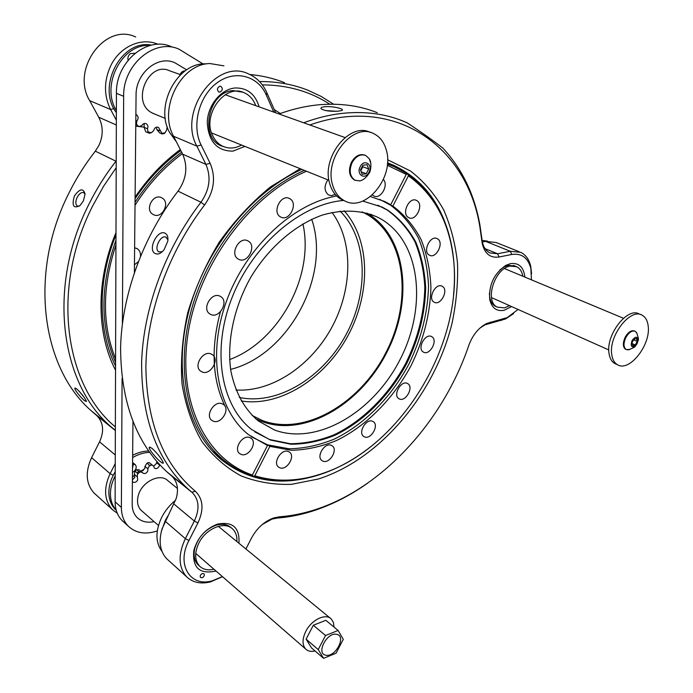 <?xml version="1.0" encoding="UTF-8"?>
<svg xmlns="http://www.w3.org/2000/svg" width="693" height="693" viewBox="0 0 693 693"><rect width="100%" height="100%" fill="white"/><g stroke="black" fill="none" stroke-linecap="round" stroke-linejoin="round"><path stroke-width="1.04" d="M182.389 153.655C163.903 167.334 148.111 184.555 135.014 205.31M115.939 244.958C102.114 286.928 101.992 324.913 115.575 358.913M115.566 362.404C99.948 326.256 100.087 285.525 115.956 240.22M135.048 202.261C148.068 182.19 163.609 165.514 181.67 152.235M134.615 247.73L137.361 248.77C139.657 250.433 140.696 252.884 140.488 256.124M138.236 261.755L134.451 264.821M161.772 197.834L162.075 197.999C170.738 202.573 161.919 219.412 153.378 214.613L152.902 214.345C144.343 209.667 153.344 192.905 161.772 197.834M302.919 223.856C314.631 275.857 279.14 341.268 229.608 359.589M252.157 415.479L262.543 420.582C304.643 436.339 359.78 403.794 385.871 352.668C412.448 301.793 406.41 238.375 367.68 214.839L362.378 211.997M230.613 369.378C288.21 355.128 331.237 275.935 311.703 219.291M235.984 390.003C271.907 392.247 310.975 365.765 331.774 327.434C352.581 289.12 353.603 241.58 332.008 212.422M239.293 397.444C277.564 405.561 322.773 377.711 345.842 335.065C369.074 292.524 367.931 238.998 340.098 211.105M241.181 400.952C280.033 407.224 324.636 378.75 347.747 336.096C370.963 293.52 370.686 240.168 344.092 210.759M343.65 200.459C300.944 203.794 252.65 244.69 232.008 297.73C211.174 350.753 221.145 405.864 251.724 429.573L270.443 440.055L290.973 444.248C305.44 444.178 320.01 441.224 334.676 435.395C363.678 421.561 389.639 395.391 406.722 363.53C418.806 338.73 425.121 313.505 425.675 287.846C424.818 271.353 421.526 256.107 415.8 242.108C408.714 229.149 399.454 218.564 388.028 210.351L382.267 207.181L362.768 201.065M251.091 436.625L267.706 444.863L289.12 448.795C304.158 448.484 319.256 445.235 334.416 439.05C364.371 424.454 391.095 397.349 408.74 364.431C421.223 338.834 427.824 312.751 428.543 286.2C427.763 269.092 424.488 253.231 418.719 238.626C411.547 225.052 402.122 213.868 390.445 205.085L379.677 199.367M220.4 311.781C210.698 348.241 212.257 379.747 225.078 406.306M241.164 454.417C248.475 457.449 257.605 442.862 251.221 438.357L249.783 437.552C242.559 434.39 233.264 448.969 239.596 453.543L241.164 454.417M214.137 452.979L215.844 454.114M364.527 436.893C370.902 439.916 379.34 425.337 373.328 421.69L372.583 421.283C366.276 418.148 357.701 432.744 363.686 436.434L364.527 436.893M423.562 352.165C429.911 355.821 438.305 340.012 431.774 336.685L431.618 336.599C425.329 332.813 416.805 348.657 423.302 352.027L423.562 352.165M434.13 302.165L434.139 302.174C440.618 306.219 449.107 289.778 442.299 286.348L442.186 286.278C435.672 282.302 427.269 298.882 434.13 302.165M408.376 217.437L408.792 217.671C415.913 221.647 424.073 204.712 416.969 200.684L416.424 200.39C409.268 196.5 401.212 213.591 408.376 217.437M372.375 194.932L373.804 195.946C380.552 199.74 388.955 185.274 383.394 179.435M327.841 179.859C323.969 186.096 324.151 191.103 328.378 194.854L331.419 195.651L335.23 194.421M280.587 216.944L280.604 216.952C289.154 222.193 298.718 203.292 289.813 198.718L289.613 198.605C281.011 193.503 271.621 212.578 280.587 216.944M238.652 259.295C247.401 264.241 257.129 245.798 248.25 241.086L247.947 240.921C239.31 235.811 229.374 254.21 238.167 259.017L238.652 259.295M210.759 314.466C219.326 318.858 229.097 301.62 220.85 296.673L219.993 296.188C211.547 291.649 201.559 308.835 209.728 313.877L210.759 314.466M202.053 371.933C210.265 375.753 219.924 359.684 212.404 354.721L211.14 354.002C203.049 350.026 193.182 366.069 200.623 371.119L202.053 371.933M213.288 421.179C221.058 424.532 230.483 409.355 223.614 404.565L222.158 403.742C214.501 400.259 204.894 415.402 211.686 420.27L213.288 421.179M279.903 467.818C286.807 470.694 295.642 456.384 289.553 452.191L288.279 451.49C281.453 448.492 272.47 462.803 278.508 467.056L279.903 467.818M429.201 255.067L429.443 255.206C436.192 259.147 444.412 242.567 437.56 238.842L437.205 238.643C430.422 234.78 422.288 251.507 429.201 255.067M399.367 398.925C405.665 402.209 414.033 387.127 407.83 383.671L407.38 383.428C401.152 380.024 392.654 395.131 398.821 398.631L399.367 398.925M323.025 461.183C329.617 464.059 338.21 449.74 332.233 445.842L331.211 445.287C324.696 442.29 315.956 456.618 321.899 460.559L323.025 461.183M212.301 451.013L223.648 460.022M306.488 171.24C249.463 195.617 198.224 265.35 187.933 334.347C177.408 403.447 206.956 459.71 252.373 475.008L251.221 475.528C240.817 471.924 231.28 466.467 222.618 459.156C189.111 430.985 174.593 372.791 191.043 311.2C207.441 249.679 253.941 192.628 304.331 170.374M387.413 164.042L394.256 166.753L406.029 173.094L406.254 174.402L387.283 165.263M254.859 431.912L269.655 439.518L290.185 443.711C304.651 443.65 319.213 440.705 333.879 434.883C362.872 421.067 388.816 394.923 405.89 363.08C417.957 338.297 424.263 313.089 424.809 287.448C423.943 270.963 420.651 255.726 414.925 241.736C407.83 228.785 398.57 218.2 387.144 209.988L377.754 205.18M274.523 430.015C317.151 445.781 373.094 412.3 399.774 360.117C426.94 308.194 421.257 243.607 382.172 219.698L377.858 217.325C361.348 209.944 342.844 209.191 322.34 215.064C295.391 224.619 269.066 247.176 251.022 276.871C233.87 307.138 226.654 341.736 230.856 370.92C235.248 392.489 244.404 409.165 258.324 420.954L274.523 430.015M366.987 213.123L368.191 213.834C407.285 237.63 413.331 301.646 386.521 352.98C360.187 404.573 304.565 437.439 262.041 421.569L255.596 418.702M265.324 444.005L267.472 445.504L252.373 475.008M267.281 445.365L267.567 444.811M252.044 475.155L253.629 476.334L254.781 475.805L269.863 446.361L291.285 450.285C306.332 449.956 321.439 446.682 336.616 440.471C366.597 425.831 393.355 398.657 411.044 365.67C423.562 340.02 430.188 313.894 430.933 287.3C430.171 270.166 426.914 254.288 421.153 239.648C413.99 226.057 404.573 214.865 392.896 206.072L408.394 175.814L408.168 174.506C433.012 192.541 447.903 218.754 452.85 253.136C454.747 266.666 454.972 280.63 453.534 295.027M267.706 444.863L269.863 446.361M406.289 173.813L408.168 174.506M370.807 446.613C355.856 458.463 340.116 467.368 323.596 473.345C299.315 482.007 275.996 483.004 253.629 476.334M388.279 203.733L390.731 204.721L385.178 201.741L370.443 196.552M336.703 195.989C292.697 203.603 245.565 247.678 226.29 301.732C206.861 355.778 217.749 410.473 248.484 434.632L267.472 445.504M390.731 204.721L406.254 174.402M390.445 205.085L392.896 206.072M254.781 475.805C276.992 482.449 300.156 481.462 324.281 472.86C403.421 445.72 465.939 339.215 452.806 253.915C447.886 219.742 433.082 193.702 408.394 175.814M115.974 234.884C97.297 280.639 97.956 330.76 115.549 365.991M84.806 400.892C81.038 398.12 73.363 388.452 75.052 388.097L76.724 388.894C81.488 393.52 84.754 397.704 86.521 401.438L84.806 400.892M115.341 430.526L110.516 426.342C60.586 383.61 46.821 286.85 88.99 204.08C96.596 188.799 105.605 174.489 116 161.166L116.216 160.889M83.359 200.97L79.938 205.622C73.458 208.862 71.604 205.665 74.394 196.015C79.73 188.531 83.29 187.89 85.083 194.092L83.359 200.97M135.724 36.998C105.093 22.133 70.513 69.629 89.683 100.65L98.761 117.247C103.318 126.36 103.344 135.811 98.83 145.599L95.322 151.169C85.152 164.146 76.369 178.092 68.962 193.009C27.928 273.735 42.03 368.667 91.658 411.14L96.873 415.653C103.448 422.522 104.34 431.245 99.549 441.831L91.589 457.657C85.1 472.002 85.897 483.775 93.988 492.966L95.721 494.542M78.716 390.739L84.044 397.236M85.083 194.213L83.619 192.55C81.35 192.091 79.184 193.719 77.131 197.418C75.26 201.836 75.407 204.738 77.599 206.116L79.418 206.064M116.346 120.192L110.629 109.537C103.759 95.651 103.785 81.081 110.689 65.818C119.828 46.613 141.329 37.032 157.753 44.205L158.021 44.317M116.19 167.689L103.586 186.252L92.654 205.96C50.485 288.66 64.873 385.291 115.359 426.931M115.54 370.209C96.466 333.705 95.703 280.648 115.982 232.649M284.494 82.623C273.622 78.352 262.084 75.641 249.87 74.506M135.092 197.141C147.938 178.179 163.011 162.309 180.301 149.549M180.821 150.563C163.253 163.375 148.007 179.409 135.083 198.683M329.773 104.21C310.256 91.485 287.768 85.031 262.309 84.867M259.529 81.566C276.828 81.427 292.922 84.295 307.831 90.194L321.214 96.44L333.602 104.21M117.282 513.279L112.309 509.546C104.201 500.285 103.465 488.322 110.126 473.665L115.237 463.539M144.213 127.183L135.767 126.117M116.372 112.604C96.336 87.049 121.258 39.016 151.507 45.123M116.372 110.516C100.381 85.343 122.15 43.157 150.069 45.469M128.058 60.248C127.538 57.51 128.309 55.301 130.397 53.63L135.022 53.248M132.562 463.929L135.256 464.674C136.833 466.753 136.426 469.005 134.026 471.439L132.484 472.366M132.58 462.448L135.256 464.674M133.437 463.903L132.528 467.957M116.233 510.273L115.255 509.355C111.062 505.032 108.931 499.376 108.853 492.385C108.931 485.438 111.045 478.568 115.211 471.777M132.64 455.318C138.037 452.486 143.373 451.048 148.648 451.03M116.181 510.091C112.405 505.829 110.49 500.398 110.43 493.788C110.482 487.855 112.067 481.904 115.203 475.926M132.623 457.571C138.279 454.261 143.936 452.52 149.584 452.347M132.432 477.226L134.737 474.844M140.125 470.764L142.897 473.068C144.733 474.099 146.353 473.432 147.774 471.075L147.904 468.806L144.95 466.38L144.82 468.641L140.956 471.119L143.425 470.417M151.984 448.293C157.554 453.586 161.322 458.385 163.297 462.699C163.479 463.652 162.638 463.4 160.793 461.919C156.055 458.402 147.514 447.756 149.506 447.141L151.984 448.293M447.02 228.153C437.404 198.605 419.534 177.616 393.416 165.185L387.508 162.803M167.931 239.804L165.809 237.084C160.438 234.702 153.56 249.333 158.87 251.862L162.197 251.776M165.289 233.368C167.463 234.667 168.286 237.283 167.784 241.199L164.094 249.714C160.932 253.551 157.969 254.825 155.189 253.525C147.185 249.783 157.779 228.595 165.289 233.368M222.505 576.68L210.533 581.886C200.658 584.268 192.663 582.544 186.556 576.706C178.396 567.238 177.997 554.547 185.352 538.643L194.326 521.058C199.757 509.329 199.151 499.904 192.498 492.792L187.171 488.158C156.679 459.615 141.493 417.688 141.615 362.387C143.304 308.783 165.081 249.021 200.953 202.243C209.65 189.795 211.304 177.183 205.925 164.397L196.89 146.145C177.581 112.015 216.467 57.865 248.432 73.865C256.713 77.469 262.872 83.792 266.909 92.845L275.649 112.768M377.269 112.69C359.65 105.657 340.315 103.014 319.256 104.764C306.072 105.951 292.654 109.018 279.002 113.964M325.008 106.687C333.116 105.96 345.92 109.208 341.614 110.551L338.392 111.166C330.111 111.625 324.341 110.828 321.093 108.758C320.495 107.744 321.803 107.051 325.008 106.687M303.664 122.774C317.489 117.645 331.055 114.44 344.36 113.167C365.609 111.261 385.065 113.851 402.72 120.946L407.12 122.808C421.301 132.138 433.203 140.566 442.827 148.085C462.075 168.789 474.436 194.395 479.902 224.913L482.241 241.355C483.359 247.054 485.906 250.909 489.882 252.928L497.574 253.777L510.265 251.264L520.746 252.347C525.788 254.842 529.114 259.485 530.734 266.285L531.583 273.7M336.763 111.278L325.771 110.603M223.926 65.852L209.866 63.539C180.552 63.799 158.108 109 173.571 136.252L182.64 154.158C188.054 166.692 186.521 179.028 178.023 191.155C142.931 236.711 121.873 295.053 120.591 347.609C120.859 401.853 136.2 443.173 166.606 471.578L171.916 476.186C177.382 481.661 178.811 489.067 176.221 498.406L162.049 528.898C158.454 541.476 159.996 551.411 166.675 558.723L168.442 560.316M202.347 573.509L203.985 573.761C204.756 575.294 204.158 576.619 202.191 577.745L200.546 577.494C199.783 575.952 200.381 574.627 202.347 573.509M273.744 112.084L266.398 95.27C258.125 75.736 234.953 69.343 216.961 82.9C198.839 96.162 191.441 125.892 201.126 145.01L210.118 163.297C216.008 177.373 214.172 191.251 204.608 204.937C168.278 252.347 146.639 313.175 145.868 367.117C146.786 422.773 163.253 464.145 195.296 491.216C203.214 498.977 204.088 509.546 197.929 522.929L188.964 540.514C175.987 564.5 190.246 587.473 212.344 580.803L222.418 576.602M245.911 548.969L251.55 537.985C257.025 527.971 264.423 521.292 273.726 517.948L279.279 516.831C290.714 515.973 302.148 513.756 313.582 510.187L315.748 509.502C383.047 487.612 443.243 420.972 468.815 345.348C472.695 334.918 478.681 327.616 486.772 323.44L507.276 317.576L518.069 309.45M367.827 483.03C350.615 495.244 332.666 504.452 313.964 510.646L311.772 511.339C300.199 514.96 288.626 517.203 277.044 518.087L271.994 519.1L262.275 524.497M387.595 159.745L410.525 171.024C423.951 181.479 434.987 194.404 443.65 209.806C450.848 226.29 455.474 244.135 457.527 263.357C458.125 283.039 456.297 303.023 452.018 323.319C434.615 394.326 379.859 459.554 318.096 479.071L291.484 484.329C273.839 484.909 257.051 482.094 241.121 475.892C225.996 467.697 212.89 456.176 201.802 441.328C192.178 424.705 185.585 405.561 182.025 383.879C180.423 361.114 182.328 337.404 187.734 312.742C195.157 288.089 205.7 264.518 219.36 242.022C234.546 220.729 251.628 202.321 270.608 186.807L300.173 168.694M511.599 306.566L504.157 310.291C496.526 311.642 491.701 307.978 489.7 299.307C488.721 284.797 494.126 273.475 505.916 265.324L510.524 263.609C518.875 262.595 523.665 267.091 524.887 277.087M515.393 266.216L508.359 265.28L504.227 266.814L499.835 269.958M244.915 146.396L232.822 151.152C216.978 151.039 208.454 141.459 207.25 122.41C207.675 105.241 221.11 88.886 235.421 87.959C247.384 87.864 255.293 94.17 259.165 106.878M242.715 92.204L233.454 90.627C207.346 91.19 198.77 140.618 223.293 146.483M215.939 570.963L215.549 571.101C199.385 574.497 192.152 567.593 193.849 550.389C197.531 537.733 205.267 529.028 217.048 524.272L217.481 524.125C232.709 521.249 239.865 527.624 238.938 543.26M231.497 528.066C227.581 524.315 222.366 523.397 215.835 525.303L215.445 525.433C204.894 529.695 197.973 537.482 194.681 548.804C193.113 556.696 194.776 562.499 199.679 566.224M219.984 86.209L220.946 86.374C223.051 88.721 222.652 90.644 219.768 92.143L218.789 91.978C216.701 89.622 217.1 87.699 219.984 86.209M489.379 293.304L489.708 297.245C490.731 302.434 493.182 305.682 497.063 307.008M301.827 169.361C251.36 192.143 205.067 249.497 188.86 311.122C172.618 372.808 187.257 430.977 220.807 459.242C247.003 480.041 277.243 485.975 311.512 477.035M531.444 279.833L530.847 268.408C527.988 257.735 521.63 253.084 511.78 254.461L499.09 256.999C490.246 258.246 484.615 253.699 482.215 243.356L479.868 226.897C467.584 148.519 397.176 94.083 309.823 124.974M513.556 313.652L505.483 318.979L485.013 324.835L479.963 328.066M217.55 455.388L215.393 454.253M519.109 251.689L496.145 242.524L485.663 241.381L482.363 242.004M509.58 305.665L504.487 307.891L497.383 307.155C484.216 301.646 494.447 268.338 510.187 266.086L516.701 266.753C519.967 268.434 522.011 271.595 522.834 276.238M487.517 241.121L482.085 240.384M241.588 145.054C234.953 148.648 228.517 148.969 222.288 146.015C218.234 143.927 215.099 140.61 212.864 136.071C201.429 115.229 225.147 82.848 244.369 92.836C249.116 94.993 252.685 98.683 255.067 103.907L255.778 105.665M239.483 91.095L241.658 91.892M220.677 145.348L220.157 145.175M206.514 63.921C177.98 61.486 154.244 105.605 169.568 132.424L176.403 141.84M213.912 569.204C208.039 570.608 203.283 569.603 199.645 566.19C194.62 560.472 194.352 552.789 198.83 543.13C205.882 528.49 224.627 520.824 232.571 528.941C235.75 531.99 237.188 536.191 236.876 541.562M167.957 515.8L165.298 520.408L161.304 531.531M175.615 500.199C169.776 504.946 165.142 510.646 161.703 517.307C155.301 531.037 155.388 542.402 161.98 551.394M185.248 70.799C182.606 70.877 180.786 72.418 179.799 75.416M334.043 627.096L333.411 622.418L331.228 618.953C325.632 613.028 311.495 619.802 305.804 631.366C302.165 639.015 302.122 644.906 305.691 649.055C308.013 651.255 311.131 651.888 315.029 650.952M336.711 634.346C346.734 636.001 335.464 657.631 325.857 655.197C315.618 653.768 327.096 631.669 336.711 634.346M336.088 653.161L323.596 658.35L318.217 649.575L325.528 635.516L338.115 630.457L343.295 639.327L336.088 653.161M323.596 658.35L311.504 647.903L306.098 639.145L318.217 649.575M325.528 635.516L313.314 625.251L306.098 639.145M338.115 630.457L325.84 620.322L313.314 625.251M153.586 466.155L156.237 463.756L156.531 462.577L159.503 464.968L159.217 466.155C157.822 468.485 156.228 469.144 154.426 468.147L153.759 466.294L151.949 464.882L149.142 466.086L149.142 464.856L146.994 463.097L144.95 466.38M132.415 479.781L134.788 477.46L134.329 474.376L137.353 476.914L137.716 479.92C136.348 482.233 134.737 482.934 132.883 482.016L132.389 482.146M147.15 463.227L148.986 462.474L146.994 463.097M147.904 468.806L149.142 466.086M135.04 471.084L136.616 469.698L138.756 471.474L137.171 472.869L135.04 471.084L134.329 474.376M142.403 472.314L139.969 471.942L137.5 474.107L137.171 472.869M139.969 471.942L138.756 471.474M137.257 476.836L137.5 474.107M132.398 481.6L132.883 482.016M156.531 462.577L157.146 461.885M136.703 469.767L139.458 469.871M151.065 465.237L150.788 463.886L148.986 462.474M150.788 463.886L153.759 466.294M177.451 488.496L167.897 480.699C160.118 472.643 141.597 481.834 138.245 495.686C136.712 501.801 137.656 506.661 141.095 510.273L142.022 511.079M171.466 46.743C147.358 35.482 115.523 61.928 116.433 93.382L115.116 501.827C115.177 509.554 117.507 515.791 122.089 520.547L123.908 522.201M122.089 378.499L121.379 507.415C121.431 515.185 123.744 521.448 128.335 526.212C135.854 533.212 145.495 534.788 157.276 530.942M203.162 64.007L179.045 49.203C154.86 37.89 122.808 64.588 123.657 96.284L122.392 323.752M280.336 113.487L274.194 109.546M132.961 421.734L132.181 504.261C132.19 509.771 133.844 514.206 137.136 517.567C141.519 521.69 147.167 523.042 154.071 521.63M186.668 69.828L174.965 62.812C158.065 54.643 135.568 73.181 136.062 95.339L134.381 272.366M611.746 354.547C612.465 359.589 614.422 363.002 617.61 364.787C629.4 372.28 650.961 344.802 648.189 326.056C647.557 320.599 645.478 316.952 641.969 315.107C630.197 307.891 608.463 336.096 611.746 354.547M640.895 314.665L639.189 313.972C627.399 306.756 605.699 334.892 609.017 353.317C609.736 358.35 611.694 361.763 614.89 363.548L615.947 364.033M629.928 349.48L626.255 349.593C623.379 347.323 623.276 343.252 625.935 337.37C628.949 332.302 632.051 330.275 635.238 331.289L636.988 333.264M632.077 340.506C635.49 336.105 637.491 336.14 638.071 340.618L637.092 343.711L635.498 345.859C631.444 348.016 630.301 346.231 632.077 340.506M625.978 349.471L625.588 349.298C622.712 347.037 622.609 342.957 625.259 337.075C628.282 332.016 631.384 329.989 634.563 331.003L634.84 331.115M633.87 339.232L631.964 342.853L632.692 345.72L635.308 344.975L637.213 341.38L636.495 338.505L633.87 339.232M633.567 339.813L637.213 341.38M632.155 343.615L635.308 344.975M135.88 114.51L136.504 114.778C138.539 116.537 138.643 118.616 136.807 120.998L136.478 124.419L138.895 126.62L141.822 125.572C142.975 123.666 144.447 123.051 146.232 123.735L146.336 123.787C147.938 124.965 148.319 126.628 147.47 128.768L148.111 132.77L145.686 131.722L144.144 127.339L147.47 128.768M148.293 131.913L151.299 132.787L153.733 130.596C154.513 127.746 156.107 126.672 158.498 127.356L161.954 133.351L165.099 132.805L166.692 129.816L167.204 126.732M144.144 123.545L144.144 127.339M148.163 132.519L150.034 133.325L148.111 132.77M156.401 127.191L156.791 129.522L160.135 130.942M161.954 133.351L162.093 133.957L164.102 133.61L165.099 132.805M156.791 129.522L159.659 132.917L162.093 133.957M136.807 124.757L135.776 125.121M135.819 120.582L136.807 120.998M332.562 184.745C334.728 192.299 338.669 197.626 344.404 200.71C364.977 212.838 394.178 178.092 386.573 151.031C384.433 142.481 380.024 136.625 373.336 133.463C352.798 122.522 324.038 158.411 332.562 184.745M370.391 132.45C349.861 121.518 321.162 157.302 329.703 183.584C331.878 191.129 335.828 196.44 341.562 199.523L344.404 200.71M360.655 170.582L362.326 166.337M369.3 158.81C372.349 163.15 370.166 172.756 369.36 172.791C366.597 177.365 363.401 180.076 359.771 180.916L355.102 180.284C349.809 176.594 348.813 170.686 352.122 162.569C355.959 156.09 360.507 153.733 365.774 155.492L369.3 158.81L370.764 163.253M360.204 166.701C364.12 158.515 373.224 164.44 368.927 172.271C365.09 180.388 355.916 174.627 360.204 166.701M355.318 180.379L354.4 180.007C349.107 176.317 348.111 170.417 351.412 162.309C355.162 155.942 359.641 153.551 364.847 155.137M362.898 165.229L360.447 170.036L362.136 174.298L366.259 173.744L368.702 168.953L367.03 164.691L362.898 165.229M360.767 170.859L362.863 166.744L362.543 165.922M362.863 166.744L368.702 168.953M361.131 171.777L366.259 173.744M154.989 114.198L151.819 112.777C130.656 102.036 148.683 60.256 169.993 70.946L180.102 74.506M96.301 414.89L115.35 430.292M98.761 117.247L116.329 124.983M89.683 100.65L110.629 109.537L113.938 108.593M113.236 475.277L110.126 473.665L91.589 457.657M95.322 151.169L116.216 161.322M99.549 441.831L115.263 454.972M485.083 248.683L497.574 253.777L499.09 256.999M481.973 239.457L481.912 241.268M485.663 241.381L510.265 251.264L511.78 254.461M500.848 320.616L502.953 319.101M488.383 323.64L490.479 322.115M277.044 518.087L279.279 516.831M188.964 540.514L185.352 538.643L165.194 521.231M274.723 112.439L274.948 111.287M266.398 95.27L266.909 92.845M201.126 145.01L196.89 146.145L173.571 136.252M210.118 163.297L205.925 164.397L182.64 154.158M204.608 204.937L200.953 202.243L178.023 191.155M195.296 491.216L191.883 492.247L171.327 475.381M197.929 522.929L194.326 521.058L173.943 504.028M121.379 507.415L115.116 501.827M123.657 96.284L116.433 93.382M137.361 248.77L136.608 248.337M162.075 197.999L161.287 197.6M362.032 211.928L363.504 212.552M250.693 437.985L251.221 438.357M247.436 240.679L248.25 241.086M220.071 296.232L220.85 296.673M211.712 354.27L212.404 354.721M223.016 404.158L223.614 404.565M289.085 451.871L289.553 452.191M215.454 453.82L222.618 459.156M370.348 214.172L377.858 217.325M381.384 206.817L382.267 207.181M436.711 238.435L437.205 238.643M288.834 198.267L289.613 198.605M415.878 200.173L416.424 200.39M441.744 286.079L442.186 286.278M382.735 200.753L385.178 201.741M452.806 253.915L452.85 253.136M324.281 472.86L323.596 473.345M110.516 426.342L91.658 411.14M75.554 388.141L75.052 388.097M96.873 415.653L115.341 430.552M93.988 492.966L112.309 509.546M115.255 509.355L116.216 510.221M387.491 163.011L393.416 165.185M194.681 548.804L193.849 550.389M215.445 525.433L217.048 524.272M489.708 297.245L489.7 299.307M504.227 266.814L505.916 265.324M482.241 241.355L482.215 243.356M530.847 268.408L530.734 266.285M507.276 317.576L505.483 318.979M485.013 324.835L486.772 323.44M313.582 510.187L311.772 511.339M272.115 519.066L273.848 517.905M212.344 580.803L210.533 581.886M192.498 492.792L171.916 476.186M186.556 576.706L166.675 558.723M479.868 226.897L479.902 224.913M166.606 471.578L187.171 488.158M166.355 237.352L165.809 237.084M150.268 447.21L149.506 447.141M515.722 266.355L513.357 265.376M497.383 307.155L495.062 306.107M222.288 146.015L219.863 145.01M199.645 566.19L197.635 564.431M231.445 528.023L229.392 526.359M195.721 553.378L305.691 649.055M218.321 526.342L330.431 618.295M134.425 474.454L137.353 476.914M139.96 470.625L141.9 472.236M158.463 525.476L141.095 510.273M128.335 526.212L122.089 520.547M491.484 297.592L608.8 349.939M504.487 268.572L623.457 318.269M617.61 364.787L614.89 363.548M636.469 332.345C638.314 337.153 638.851 339.916 638.071 340.618M626.255 349.593L625.588 349.298M627.823 349.965C632.865 348.258 635.429 346.89 635.498 345.859M211.599 132.952L328.984 180.319M225.19 94.742L344.975 137.535M355.102 180.284L354.4 180.007M152.755 113.288L165.315 118.416"/></g></svg>
